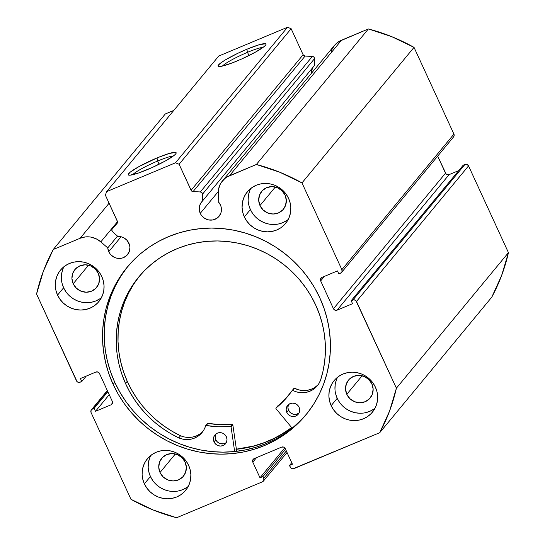 <?xml version="1.0" encoding="UTF-8"?>
<svg xmlns="http://www.w3.org/2000/svg" width="545" height="545" viewBox="0 0 545 545"><rect width="100%" height="100%" fill="white"/><g stroke="black" fill="none" stroke-linecap="round" stroke-linejoin="round"><path stroke-width="0.82" d="M112.611 231.823A2.207 2.112 39.6 0 1 112.038 231.06L112.018 229.282L117.039 223.45L117.522 221.761L105.362 195.117L106.677 191.608L175.49 162.798L179.094 164.249L191.411 190.825L193.039 191.629L200.328 191.942L201.861 192.637L202.495 194.184L202.488 201.003L314.533 65.454L202.488 201.003L200.485 203.612L199.395 206.739L199.32 210.084L200.26 213.34L218.252 191.574L200.26 213.34A11.302 10.825 39.6 0 1 201.623 201.922A11.302 10.825 39.6 0 1 202.488 201.003L202.495 194.184L314.54 58.642L314.533 65.454L314.54 58.642A2.207 2.112 -140.4 0 0 312.374 56.401L313.906 57.096L314.54 58.642L202.495 194.184A2.207 2.112 39.6 0 0 200.328 191.942L193.039 191.629L305.084 56.081L312.374 56.401L200.328 191.942L312.374 56.401L305.084 56.081L193.039 191.629A2.207 2.112 39.6 0 1 191.077 190.307L303.122 54.759L305.084 56.081A2.207 2.112 -140.4 0 1 303.122 54.759L291.139 28.708L303.122 54.759L191.077 190.307L179.094 164.249L175.49 162.798L287.542 27.25L291.139 28.708L179.094 164.249L291.139 28.708L287.542 27.25L218.722 56.06L287.542 27.25L175.49 162.798L106.677 191.608L105.362 195.117L117.345 221.175A2.207 2.112 39.6 0 1 117.039 223.45L112.345 228.784A2.207 2.112 39.6 0 0 112.611 231.823L117.87 236.428A11.302 10.825 39.6 0 1 128.899 243.22A11.302 10.825 39.6 0 1 127.53 254.638A11.302 10.825 39.6 0 1 108.748 251.654L121.072 236.748L108.748 251.654A11.302 10.825 39.6 0 1 107.753 247.921L117.516 236.114L107.753 247.921L108.748 251.654L109.852 253.561L111.303 255.23L115.009 257.622L117.12 258.248L121.446 258.248L123.504 257.622L127.005 255.23L129.26 251.654L129.921 247.437L129.615 245.284L127.026 240.352L124.389 238.145L121.242 236.789L117.87 236.428L112.611 231.823M331.047 51.816L332.007 49.295L334.964 44.826L339.099 41.42L368.406 28.933L256.361 164.481L229.459 175.742A19.777 18.939 39.6 0 0 222.415 180.96A19.777 18.939 39.6 0 0 218.218 192.719L218.204 201.677A11.302 10.825 39.6 0 1 220.412 204.906A11.302 10.825 39.6 0 1 219.049 216.324A11.302 10.825 39.6 0 1 200.26 213.34L201.364 215.248L204.559 218.286L208.633 219.935L212.966 219.935L216.896 218.286L218.518 216.917L220.773 213.34L221.318 211.269L221.134 206.971L220.412 204.906L218.204 201.677L218.416 190.001L219.955 184.844L221.27 182.5L224.853 178.522L227.054 176.962L256.361 164.481L279.721 172.22L301.978 182.909L341.878 269.659L341.967 271.717L340.564 273.168L338.84 273.89L337.471 270.913L321.986 277.391L320.583 278.849L320.671 280.907L333.465 308.722L334.991 310.173L337.069 310.173L352.547 303.694L351.178 300.711L353.923 299.784L355.871 300.574L396.399 388.19L389.573 411.053L379.729 432.703L292.863 468.843L290.914 468.06L289.49 465.45L292.44 464.211L285.239 448.569L283.713 447.111L281.642 447.111L254.12 458.638L252.716 460.089L252.805 462.146L259.999 477.795L262.949 476.562L263.746 478.299L263.834 480.356L262.431 481.814L176.594 517.75L153.234 510.004L130.977 499.315L91.076 412.572L90.988 410.514L92.391 409.063L94.115 408.341L95.484 411.318L110.962 404.84L112.365 403.382L112.284 401.324L99.49 373.509L97.957 372.058L95.886 372.058L80.401 378.537L81.777 381.52L79.025 382.44L77.077 381.657L36.556 294.041L43.382 271.172L53.226 249.528L80.122 238.267L85.381 236.911L88.127 236.809L90.879 237.089L96.165 238.785L100.832 241.864L107.753 247.921L100.832 241.864L117.509 221.686L100.832 241.864A19.777 18.939 39.6 0 0 80.122 238.267L53.226 249.528L165.271 113.98L173.794 110.41L165.271 113.98L53.226 249.528A187.46 179.55 39.6 0 0 36.556 294.041L76.457 380.785A2.759 2.643 39.6 0 0 80.054 382.236L81.777 381.52L86.267 376.084L81.777 381.52L80.401 378.537L95.886 372.058A2.759 2.643 39.6 0 1 99.49 373.509L112.284 401.324A2.759 2.643 39.6 0 1 110.962 404.84L95.484 411.318L109.232 394.689L95.484 411.318L94.115 408.341L107.855 391.712L94.115 408.341L92.391 409.063L107.454 390.833L92.391 409.063A2.759 2.643 39.6 0 0 91.076 412.572L130.977 499.315A187.46 179.55 39.6 0 0 176.594 517.75L262.431 481.814A2.759 2.643 39.6 0 0 263.412 481.085L287.052 452.493M312.925 67.396A11.302 10.825 -140.4 0 0 311.277 73.459L311.44 71.191L312.925 67.396M247.491 52.34A23.612 3.052 -24.7 0 0 222.38 66.088A23.612 3.052 155.3 0 1 247.491 52.34L248.97 55.542L247.491 52.34A23.612 3.052 155.3 0 1 263.167 47.333A23.612 3.052 -24.7 0 0 247.491 52.34L246.858 49.248L247.491 52.34M237.198 60.931A26.371 3.406 155.3 0 1 218.456 66.415A26.371 3.406 155.3 0 1 246.858 49.248L259.107 44.765L265.599 43.757L266.028 44.295L265.538 45.242L264.141 46.57L255.237 52.259L241.878 58.894L232.708 62.736L221.992 66.177L219.798 66.517L218.463 66.415L218.027 65.884L219.914 63.602L225.16 60.025L237.491 53.458L246.858 49.248A26.371 3.406 155.3 0 1 265.967 44.567A26.371 3.406 155.3 0 1 237.198 60.931M157.655 161.02A23.612 3.052 -24.7 0 0 132.544 174.775A23.612 3.052 155.3 0 1 157.655 161.02L159.126 164.222L157.655 161.02A23.612 3.052 155.3 0 1 173.33 156.013A23.612 3.052 -24.7 0 0 157.655 161.02L157.014 157.927L157.655 161.02M147.361 169.611A26.371 3.406 155.3 0 1 128.62 175.095A26.371 3.406 155.3 0 1 157.014 157.927L169.263 153.445L175.756 152.443L176.192 152.975L175.701 153.928L174.305 155.257L165.401 160.939L152.041 167.581L138.73 172.935L129.962 175.197L128.62 175.095L128.191 174.564L130.071 172.281L138.982 166.6L157.014 157.927A26.371 3.406 155.3 0 1 176.13 153.247A26.371 3.406 155.3 0 1 147.361 169.611M113.135 384.382A115.921 111.03 39.6 0 1 127.128 267.261A115.921 111.03 39.6 0 1 319.82 297.849L314.615 287.821L308.463 278.304L301.426 269.394L293.571 261.178L284.974 253.725L275.716 247.117L265.892 241.415L255.585 236.673L244.903 232.94L233.955 230.242L222.83 228.621L211.644 228.076L200.512 228.621L189.524 230.249L178.801 232.947L168.446 236.68L158.547 241.428L149.207 247.13L140.515 253.738L132.551 261.191L125.398 269.407L119.123 278.318L113.789 287.835L109.436 297.863L106.118 308.307L103.863 319.07L102.692 330.045L102.617 341.122L103.639 352.206L105.75 363.174L108.925 373.938L113.135 384.382L118.34 394.41L124.492 403.927L131.529 412.838L139.384 421.053L147.981 428.499L157.239 435.108L167.063 440.81L177.37 445.551L188.045 449.291L199 451.982L210.125 453.61L221.304 454.155L232.442 453.61L243.424 451.982L254.147 449.284L264.509 445.544L274.408 440.803L283.747 435.101L292.44 428.493L300.404 421.04L307.557 412.817L313.831 403.906L319.166 394.396L323.519 384.368L326.837 373.918L329.091 363.161L330.256 352.186L330.331 341.109L329.309 330.025L327.204 319.05L324.03 308.293L319.82 297.849A115.921 111.03 39.6 0 1 305.82 414.97A115.921 111.03 39.6 0 1 113.135 384.382L114.797 382.365L113.135 384.382M127.973 266.253A115.921 111.03 -140.4 0 0 114.797 382.365A115.921 111.03 -140.4 0 0 306.651 413.962M335.631 393.783L337.212 398.32L331.156 405.65A24.811 23.762 39.6 0 1 334.153 380.58A24.811 23.762 39.6 0 1 375.389 387.127L372.964 382.944L369.776 379.279L365.954 376.268L361.642 374.034L357.016 372.657L352.24 372.194L347.506 372.657L342.996 374.04L338.874 376.275L335.311 379.279L332.436 382.951L330.365 387.134L329.173 391.671L328.901 396.392L329.575 401.113L331.156 405.65L333.588 409.833L336.776 413.498L340.591 416.509L344.903 418.744L349.536 420.12L354.305 420.583L359.039 420.12L363.556 418.744L367.671 416.503L371.234 413.498L374.108 409.826L376.186 405.644L377.378 401.106L377.644 396.385L376.97 391.664L375.389 387.127A24.811 23.762 39.6 0 1 372.399 412.197A24.811 23.762 39.6 0 1 331.156 405.65L337.212 398.32A24.811 23.762 -140.4 0 0 375.035 408.212M148.853 471.984L150.434 476.521L144.377 483.851A24.811 23.762 39.6 0 1 147.375 458.781A24.811 23.762 39.6 0 1 188.611 465.328L186.179 461.145L182.997 457.48L179.176 454.469L174.863 452.234L170.238 450.858L165.462 450.395L160.727 450.858L156.211 452.234L152.096 454.476L148.533 457.48L145.658 461.152L143.587 465.335L142.395 469.872L142.122 474.593L142.797 479.314L144.377 483.851L146.809 488.034L149.991 491.699L153.813 494.71L158.125 496.945L162.751 498.321L167.526 498.784L172.261 498.321L176.778 496.938L180.892 494.703L184.455 491.699L187.33 488.027L189.401 483.844L190.6 479.307L190.866 474.586L190.191 469.865L188.611 465.328A24.811 23.762 39.6 0 1 185.62 490.398A24.811 23.762 39.6 0 1 144.377 483.851L150.434 476.521A24.811 23.762 -140.4 0 0 188.257 486.413M248.813 205.036L250.393 209.573L244.337 216.903A24.811 23.762 39.6 0 1 247.335 191.833A24.811 23.762 39.6 0 1 288.578 198.38L286.145 194.197L282.957 190.532L279.135 187.521L274.83 185.286L270.197 183.91L265.422 183.447L260.694 183.91L256.177 185.286L252.062 187.528L248.493 190.532L245.625 194.197L243.547 198.387L242.355 202.924L242.089 207.645L242.757 212.359L244.337 216.903L246.769 221.086L249.957 224.751L253.779 227.756L258.085 229.997L262.717 231.373L267.493 231.836L272.228 231.366L276.737 229.99L280.859 227.756L284.422 224.744L287.297 221.079L289.368 216.896L290.56 212.359L290.826 207.638L290.158 202.917L288.578 198.38A24.811 23.762 39.6 0 1 285.58 223.45A24.811 23.762 39.6 0 1 244.337 216.903L250.393 209.573A24.811 23.762 -140.4 0 0 288.223 219.465M62.035 283.236L63.615 287.774L57.559 295.104A24.811 23.762 39.6 0 1 60.556 270.034A24.811 23.762 39.6 0 1 101.799 276.581L99.367 272.398L96.179 268.733L92.357 265.722L88.052 263.487L83.419 262.111L78.644 261.648L73.909 262.111L69.399 263.487L65.284 265.728L61.714 268.733L58.846 272.398L56.769 276.581L55.576 281.125L55.311 285.846L55.978 290.56L57.559 295.104L59.991 299.287L63.179 302.952L67.001 305.956L71.306 308.191L75.939 309.574L80.715 310.037L85.449 309.567L89.959 308.191L94.081 305.956L97.644 302.945L100.518 299.28L102.589 295.097L103.782 290.56L104.047 285.839L103.38 281.118L101.799 276.581A24.811 23.762 39.6 0 1 98.802 301.651A24.811 23.762 39.6 0 1 57.559 295.104L63.615 287.774A24.811 23.762 -140.4 0 0 101.445 297.665M73.2 283.761L88.535 265.217L73.2 283.761A14.061 13.468 39.6 0 1 74.897 269.557A14.061 13.468 39.6 0 1 98.27 273.263A14.061 13.468 39.6 0 1 96.574 287.474A14.061 13.468 39.6 0 1 73.2 283.761L71.926 278.515L72.751 273.27L75.557 268.821L79.911 265.851L85.149 264.802L90.477 265.844L95.089 268.821L98.27 273.263L99.544 278.515L98.72 283.761L95.913 288.21L91.56 291.18L86.321 292.222L80.994 291.18L76.389 288.21L73.2 283.761M259.979 205.56L275.314 187.017L259.979 205.56A14.061 13.468 39.6 0 1 261.682 191.356A14.061 13.468 39.6 0 1 285.049 195.069A14.061 13.468 39.6 0 1 283.352 209.273A14.061 13.468 39.6 0 1 259.979 205.56L258.705 200.315L259.536 195.069L262.336 190.621L266.689 187.65L271.928 186.601L277.262 187.644L281.867 190.621L285.049 195.069L286.323 200.315L285.498 205.56L282.692 210.009L278.338 212.979L273.099 214.022L267.772 212.979L263.167 210.009L259.979 205.56M160.019 472.508L175.347 453.965L160.019 472.508A14.061 13.468 39.6 0 1 161.715 458.304A14.061 13.468 39.6 0 1 185.082 462.017A14.061 13.468 39.6 0 1 183.386 476.221A14.061 13.468 39.6 0 1 160.019 472.508L158.745 467.263L159.569 462.017L162.369 457.568L166.722 454.598L171.968 453.549L177.295 454.598L181.901 457.568L185.082 462.017L186.363 467.263L185.532 472.508L182.732 476.957L178.379 479.927L173.14 480.969L167.805 479.927L163.2 476.957L160.019 472.508M346.797 394.308L362.125 375.764L346.797 394.308A14.061 13.468 39.6 0 1 348.493 380.103A14.061 13.468 39.6 0 1 371.86 383.816A14.061 13.468 39.6 0 1 370.164 398.02A14.061 13.468 39.6 0 1 346.797 394.308L345.523 389.062L346.347 383.816L349.154 379.368L353.507 376.397L358.746 375.355L364.074 376.397L368.679 379.368L371.86 383.816L373.141 389.062L372.31 394.308L369.51 398.756L365.157 401.726L359.918 402.775L354.584 401.726L349.979 398.756L346.797 394.308M222.415 180.96L334.46 45.412A19.777 18.939 -140.4 0 1 341.511 40.194L229.459 175.742L341.511 40.194L368.406 28.933L391.766 36.679L414.023 47.367L453.924 134.111L454.176 135.14L453.46 137.04M263.412 481.085A2.759 2.643 39.6 0 0 263.746 478.299L286.343 450.96L263.746 478.299L262.949 476.562L259.999 477.795L252.805 462.146A2.759 2.643 39.6 0 1 254.12 458.638L281.642 447.111A2.759 2.643 39.6 0 1 285.239 448.569L292.44 464.211L289.49 465.45L290.287 467.188A2.759 2.643 39.6 0 0 293.891 468.639L379.729 432.703A187.46 179.55 39.6 0 0 396.399 388.19L508.444 252.642L501.618 275.511L491.774 297.154A187.46 179.55 -140.4 0 0 508.444 252.642L468.543 165.898L356.498 301.446L468.543 165.898L508.444 252.642L396.399 388.19L356.498 301.446A2.759 2.643 39.6 0 0 352.901 299.988L464.946 164.447L467.017 164.447L468.543 165.898A2.759 2.643 -140.4 0 0 464.946 164.447L463.223 165.162L351.178 300.711L463.223 165.162L464.946 164.447L352.901 299.988L351.178 300.711L352.547 303.694L337.069 310.173A2.759 2.643 39.6 0 1 333.465 308.722L445.51 173.174L437.683 156.142L446.137 174.046L448.085 174.836L449.114 174.625L458.733 170.599L449.114 174.625L337.069 310.173L449.114 174.625A2.759 2.643 -140.4 0 1 445.51 173.174L333.465 308.722L320.671 280.907L324.418 276.376L320.671 280.907A2.759 2.643 39.6 0 1 321.986 277.391L337.471 270.913L338.84 273.89L340.564 273.168A2.759 2.643 39.6 0 0 341.878 269.659L301.978 182.909L414.023 47.367L453.924 134.111L341.878 269.659L453.924 134.111A2.759 2.643 -140.4 0 1 453.59 136.897L341.545 272.446M109.089 203.224L80.122 238.267L109.089 203.224M379.729 432.703L491.774 297.154L379.729 432.703M62.825 269.257L61.633 273.794L61.367 278.515M63.969 266.689A24.811 23.762 -140.4 0 0 63.615 287.774L66.047 291.957M69.235 295.622L73.057 298.633L77.363 300.867L81.995 302.243L86.771 302.707M91.505 302.243L96.015 300.867L100.137 298.633M249.603 191.057L248.411 195.594L248.145 200.315M250.748 188.488A24.811 23.762 -140.4 0 0 250.393 209.573L252.826 213.756M256.014 217.421L259.836 220.432L264.148 222.667L268.774 224.043L273.549 224.506M278.284 224.043L282.794 222.667L286.915 220.432M149.643 458.004L148.451 462.542L148.179 467.263M150.788 455.436A24.811 23.762 -140.4 0 0 150.434 476.521L152.866 480.704M156.047 484.369L159.869 487.38L164.181 489.614L168.814 490.991L173.583 491.454M178.317 490.991L182.834 489.614L186.949 487.38M336.422 379.804L335.229 384.341L334.964 389.062M337.566 377.235A24.811 23.762 -140.4 0 0 337.212 398.32L339.644 402.503M342.832 406.168L346.647 409.179L350.96 411.414L355.592 412.79L360.361 413.253M365.095 412.79L369.612 411.414L373.727 409.179M218.722 56.06L106.677 191.608L218.722 56.06M112.474 403.007L110.962 404.84L112.474 403.007M262.949 476.562L285.546 449.223L262.949 476.562M259.999 477.795L284.762 447.84L259.999 477.795M252.805 462.146L256.545 457.616L252.805 462.146M289.49 465.45L291.752 462.712L289.49 465.45M127.067 267.397L120.792 276.308L115.451 285.818L111.105 295.846L107.787 306.297L105.532 317.054L104.361 328.029L104.286 339.106L105.308 350.19L107.413 361.165L110.587 371.922L114.797 382.365L120.002 392.393L126.154 401.91L133.191 410.821L141.046 419.037L149.643 426.49L158.902 433.098L168.732 438.8L179.033 443.541L189.715 447.275L200.669 449.972L211.787 451.601L222.973 452.139L234.112 451.594L245.093 449.966L255.816 447.268L266.178 443.535L276.077 438.786M294.109 426.476L302.066 419.023M236.407 449.291A115.921 111.03 39.6 0 0 291.704 427.634L277.943 436.531L268.045 441.273L257.683 445.013L246.96 447.711L235.978 449.339M256.361 164.481A187.46 179.55 39.6 0 1 301.978 182.909L414.023 47.367A187.46 179.55 -140.4 0 0 368.406 28.933L256.361 164.481M291.616 427.532A115.785 110.901 39.6 0 1 236.387 449.162L253.602 446.028L264.1 442.69L274.176 438.33L283.727 432.989L291.616 427.532M277.671 406.1L277.841 405.814A0.552 0.531 -140.4 0 0 277.773 405.882L276.008 408.021A0.552 0.531 39.6 0 0 276.015 408.702L292.106 428.118L276.015 408.702A0.552 0.531 39.6 0 1 275.94 408.573L276.077 407.953L284.728 399.832L292.263 390.438L296.78 391.957L300.942 392.673L305.125 392.523L309.151 391.521L312.85 389.709L316.059 387.161L318.641 383.987L320.508 380.335L322.987 371.268L324.616 361.982L325.372 352.554L325.249 343.057L324.255 333.574L322.395 324.186L319.677 314.969L316.134 306.004A106.418 101.929 39.6 0 1 320.508 380.335L320.487 380.321A20.594 19.722 39.6 0 1 317.347 385.758A20.594 19.722 39.6 0 1 292.815 390.411L294.579 388.272L298.544 389.818L302.707 390.533L306.889 390.383L310.923 389.382L314.615 387.57L317.824 385.022M288.353 405.058L287.917 407.626L288.516 410.201L286.752 412.34A6.894 6.601 39.6 0 1 287.61 405.439A6.894 6.601 39.6 0 1 299.096 407.319L297.556 405.126L295.315 403.647L292.706 403.109L290.131 403.593L287.978 405.03L286.581 407.197L286.152 409.758L286.752 412.34L288.285 414.534L290.533 416.012L293.142 416.55L295.717 416.067L297.863 414.629L299.26 412.463L299.696 409.901L299.096 407.319A6.894 6.601 39.6 0 1 298.231 414.22A6.894 6.601 39.6 0 1 286.752 412.34L288.516 410.201A6.894 6.601 -140.4 0 0 299.001 413.056M215.65 434.583L215.221 437.151L215.82 439.726L214.049 441.866A6.894 6.601 39.6 0 1 214.914 434.965A6.894 6.601 39.6 0 1 226.4 436.852L224.86 434.658L222.619 433.173L220.01 432.635L217.435 433.125L215.282 434.556L213.885 436.722L213.449 439.29L214.049 441.866L215.588 444.059L217.83 445.538L220.439 446.076L223.014 445.592L225.167 444.161L226.563 441.995L226.999 439.427L226.4 436.852A6.894 6.601 39.6 0 1 225.535 443.746A6.894 6.601 39.6 0 1 214.049 441.866L215.82 439.726A6.894 6.601 -140.4 0 0 226.298 442.581M125.493 383.435A106.418 101.929 39.6 0 1 138.791 276.921A106.418 101.929 39.6 0 1 316.134 306.004L311.454 296.752L305.895 287.964L299.518 279.721L292.386 272.105L284.565 265.19L276.124 259.038L267.152 253.711L257.737 249.263L247.968 245.734L237.933 243.159L227.735 241.558L217.469 240.951L207.236 241.346L197.133 242.736L187.262 245.107L177.711 248.438L168.575 252.703L159.944 257.846L151.892 263.828L144.514 270.586L137.865 278.059L132.013 286.18L127.019 294.859L122.932 304.021L119.784 313.573L117.611 323.423L116.426 333.479L116.248 343.643L117.08 353.821L118.912 363.91L121.726 373.816L125.493 383.435L127.258 381.302L125.493 383.435L129.833 392.08L134.935 400.33L140.76 408.11L147.252 415.358L154.364 422.014L162.035 428.023L170.197 433.33L178.78 437.901A106.418 101.929 39.6 0 1 125.493 383.435M139.684 275.859A106.418 101.929 -140.4 0 0 127.258 381.302A106.418 101.929 -140.4 0 0 180.545 435.762L171.961 431.197L163.8 425.883L156.136 419.875L149.023 413.219L142.524 405.97L136.7 398.191L131.597 389.941L127.258 381.302L123.49 371.676L120.677 361.771L118.851 351.689L118.02 341.511L118.19 331.346L119.375 321.284L121.549 311.433L124.696 301.882L128.79 292.72L133.784 284.04L139.629 275.927M236.7 451.308L232.838 424.821L231.073 426.96L234.657 451.539L231.073 426.96L232.838 424.821L236.7 451.308M205.683 425.659A0.552 0.531 39.6 0 0 205.581 425.843A20.594 19.722 39.6 0 1 201.997 432.607A20.594 19.722 39.6 0 1 178.787 437.88L182.841 439.147L187.03 439.57L191.179 439.127L195.117 437.839L198.666 435.762L201.67 432.989L204.014 429.63L205.99 425.481L218.32 426.81L230.46 426.476L231.073 426.96A0.552 0.531 39.6 0 0 230.46 426.476A90.143 86.342 39.6 0 1 206.18 425.481L207.945 423.342L220.085 424.671L232.231 424.344L232.838 424.821A0.552 0.531 -140.4 0 0 232.231 424.344L230.46 426.476L232.231 424.344A90.143 86.342 -140.4 0 1 207.945 423.342A0.552 0.531 -140.4 0 0 207.447 423.519L206.18 425.481A0.552 0.531 39.6 0 0 205.683 425.659L207.352 423.703M184.605 437.008L188.795 437.431L192.95 436.988L196.881 435.7L200.431 433.629M318.185 384.654A20.594 19.722 -140.4 0 1 294.579 388.272A0.552 0.531 -140.4 0 0 293.898 388.435L294.579 388.272L292.815 390.411A0.552 0.531 39.6 0 0 292.134 390.567A90.143 86.342 39.6 0 1 287.719 396.413A90.143 86.342 39.6 0 1 276.077 407.953L286.5 397.693M215.915 433.997A6.894 6.601 -140.4 0 0 215.82 439.726L217.353 441.927L219.601 443.405L223.525 443.828L225.93 442.847M288.612 404.465A6.894 6.601 -140.4 0 0 288.516 410.201L291.105 413.239L293.578 414.268L296.221 414.295L298.633 413.321M180.559 435.741L178.787 437.88L180.559 435.741A20.594 19.722 -140.4 0 0 202.842 431.504M276.008 408.021A0.552 0.531 39.6 0 1 276.077 407.953L277.841 405.814A90.143 86.342 -140.4 0 0 288.598 395.336M293.898 388.435L292.188 390.499M107.317 390.54L91.424 409.765M117.495 222.551L112.311 228.825M292.161 390.533L293.925 388.394"/></g></svg>
